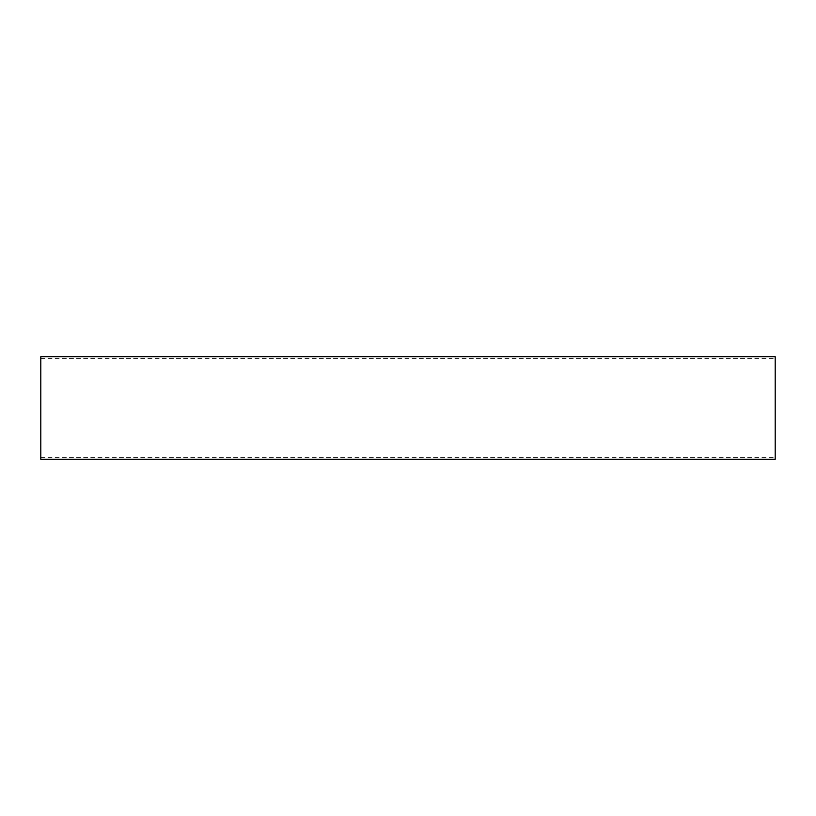 <?xml version="1.0" encoding="UTF-8"?>
<svg xmlns="http://www.w3.org/2000/svg" width="816" height="816" viewBox="0 0 816 816"><rect width="100%" height="100%" fill="white"/><g stroke="black" fill="none" stroke-linecap="round" stroke-linejoin="round"><path stroke-width="0.61" stroke-dasharray="4.08 3.06" d="M40.8 459.296L40.8 356.704M775.2 459.296L775.2 356.704M40.8 457.388L775.2 457.388M40.8 358.612L775.2 358.612"/><path stroke-width="1.22" d="M775.2 356.704L775.2 459.296L40.8 459.296L40.8 356.704L775.2 356.704"/></g></svg>
